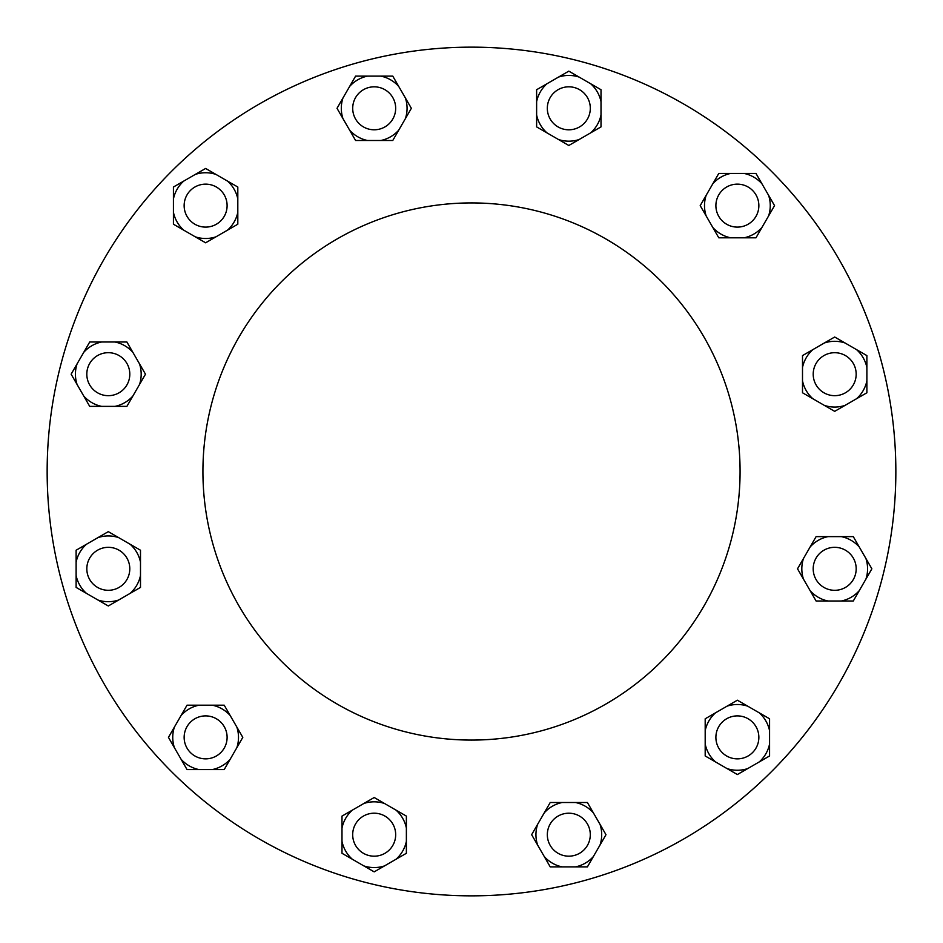 <?xml version="1.0" encoding="UTF-8"?>
<svg xmlns="http://www.w3.org/2000/svg" width="943" height="943" viewBox="0 0 943 943"><rect width="100%" height="100%" fill="white"/><g stroke="black" fill="none" stroke-linecap="round" stroke-linejoin="round"><path stroke-width="1.41" d="M536.626 101.644L536.626 89.715L546.952 83.762A32.875 32.875 0 0 0 536.626 101.644L536.626 114.975A32.875 32.875 0 0 0 546.952 132.857L536.626 126.892L536.626 114.975M558.492 77.09L568.818 71.138L579.143 77.09A32.875 32.875 0 0 0 558.492 77.09L546.952 83.762M590.683 83.762L601.009 89.715L601.009 101.644A32.875 32.875 0 0 0 590.683 83.762L579.143 77.09M601.009 114.975L601.009 126.892L590.683 132.857A32.875 32.875 0 0 0 601.009 114.975L601.009 101.644M579.143 139.517L568.818 145.481L558.492 139.517A32.875 32.875 0 0 0 579.143 139.517L590.683 132.857M712.825 183.755L718.79 173.429L730.707 173.429A32.875 32.875 0 0 0 712.825 183.755L706.166 195.295A32.875 32.875 0 0 0 706.166 215.947L700.201 205.621L706.166 195.295M744.039 173.429L755.968 173.429L761.92 183.755A32.875 32.875 0 0 0 744.039 173.429L730.707 173.429M768.592 195.295L774.545 205.621L768.592 215.947A32.875 32.875 0 0 0 768.592 195.295L761.92 183.755M761.92 227.487L755.968 237.813L744.039 237.813A32.875 32.875 0 0 0 761.92 227.487L768.592 215.947M730.707 237.813L718.79 237.813L712.825 227.487A32.875 32.875 0 0 0 730.707 237.813L744.039 237.813M824.371 342.969L834.696 337.016L845.022 342.969A32.875 32.875 0 0 0 824.371 342.969L812.831 349.641A32.875 32.875 0 0 0 802.505 367.522L802.505 355.594L812.831 349.641M856.562 349.641L866.888 355.594L866.888 367.522A32.875 32.875 0 0 0 856.562 349.641L845.022 342.969M866.888 380.842L866.888 392.771L856.562 398.724A32.875 32.875 0 0 0 866.888 380.842L866.888 367.522M845.022 405.396L834.696 411.348L824.371 405.396A32.875 32.875 0 0 0 845.022 405.396L856.562 398.724M812.831 398.724L802.505 392.771L802.505 380.842A32.875 32.875 0 0 0 812.831 398.724L824.371 405.396M841.356 536.626L853.285 536.626L859.238 546.952A32.875 32.875 0 0 0 841.356 536.626L828.025 536.626A32.875 32.875 0 0 0 810.143 546.952L816.108 536.626L828.025 536.626M865.91 558.492L871.862 568.818L865.91 579.143A32.875 32.875 0 0 0 865.91 558.492L859.238 546.952M859.238 590.683L853.285 601.009L841.356 601.009A32.875 32.875 0 0 0 859.238 590.683L865.91 579.143M828.025 601.009L816.108 601.009L810.143 590.683A32.875 32.875 0 0 0 828.025 601.009L841.356 601.009M803.483 579.143L797.519 568.818L803.483 558.492A32.875 32.875 0 0 0 803.483 579.143L810.143 590.683M759.245 712.825L769.571 718.79L769.571 730.707A32.875 32.875 0 0 0 759.245 712.825L747.705 706.166A32.875 32.875 0 0 0 727.053 706.166L737.379 700.201L747.705 706.166M769.571 744.039L769.571 755.968L759.245 761.92A32.875 32.875 0 0 0 769.571 744.039L769.571 730.707M747.705 768.592L737.379 774.545L727.053 768.592A32.875 32.875 0 0 0 747.705 768.592L759.245 761.92M715.513 761.92L705.187 755.968L705.187 744.039A32.875 32.875 0 0 0 715.513 761.92L727.053 768.592M705.187 730.707L705.187 718.79L715.513 712.825A32.875 32.875 0 0 0 705.187 730.707L705.187 744.039M600.031 824.371L605.984 834.696L600.031 845.022A32.875 32.875 0 0 0 600.031 824.371L593.359 812.831A32.875 32.875 0 0 0 575.478 802.505L587.406 802.505L593.359 812.831M593.359 856.562L587.406 866.888L575.478 866.888A32.875 32.875 0 0 0 593.359 856.562L600.031 845.022M562.158 866.888L550.229 866.888L544.276 856.562A32.875 32.875 0 0 0 562.158 866.888L575.478 866.888M537.604 845.022L531.652 834.696L537.604 824.371A32.875 32.875 0 0 0 537.604 845.022L544.276 856.562M544.276 812.831L550.229 802.505L562.158 802.505A32.875 32.875 0 0 0 544.276 812.831L537.604 824.371M406.374 841.356L406.374 853.285L396.048 859.238A32.875 32.875 0 0 0 406.374 841.356L406.374 828.025A32.875 32.875 0 0 0 396.048 810.143L406.374 816.108L406.374 828.025M384.508 865.91L374.182 871.862L363.857 865.91A32.875 32.875 0 0 0 384.508 865.91L396.048 859.238M352.317 859.238L341.991 853.285L341.991 841.356A32.875 32.875 0 0 0 352.317 859.238L363.857 865.91M341.991 828.025L341.991 816.108L352.317 810.143A32.875 32.875 0 0 0 341.991 828.025L341.991 841.356M363.857 803.483L374.182 797.519L384.508 803.483A32.875 32.875 0 0 0 363.857 803.483L352.317 810.143M230.175 759.245L224.21 769.571L212.293 769.571A32.875 32.875 0 0 0 230.175 759.245L236.834 747.705A32.875 32.875 0 0 0 236.834 727.053L242.799 737.379L236.834 747.705M198.961 769.571L187.032 769.571L181.08 759.245A32.875 32.875 0 0 0 198.961 769.571L212.293 769.571M174.408 747.705L168.455 737.379L174.408 727.053A32.875 32.875 0 0 0 174.408 747.705L181.08 759.245M181.08 715.513L187.032 705.187L198.961 705.187A32.875 32.875 0 0 0 181.08 715.513L174.408 727.053M212.293 705.187L224.21 705.187L230.175 715.513A32.875 32.875 0 0 0 212.293 705.187L198.961 705.187M118.629 600.031L108.304 605.984L97.978 600.031A32.875 32.875 0 0 0 118.629 600.031L130.169 593.359A32.875 32.875 0 0 0 140.495 575.478L140.495 587.406L130.169 593.359M86.438 593.359L76.112 587.406L76.112 575.478A32.875 32.875 0 0 0 86.438 593.359L97.978 600.031M76.112 562.158L76.112 550.229L86.438 544.276A32.875 32.875 0 0 0 76.112 562.158L76.112 575.478M97.978 537.604L108.304 531.652L118.629 537.604A32.875 32.875 0 0 0 97.978 537.604L86.438 544.276M130.169 544.276L140.495 550.229L140.495 562.158A32.875 32.875 0 0 0 130.169 544.276L118.629 537.604M101.644 406.374L89.715 406.374L83.762 396.048A32.875 32.875 0 0 0 101.644 406.374L114.975 406.374A32.875 32.875 0 0 0 132.857 396.048L126.892 406.374L114.975 406.374M77.09 384.508L71.138 374.182L77.09 363.857A32.875 32.875 0 0 0 77.09 384.508L83.762 396.048M83.762 352.317L89.715 341.991L101.644 341.991A32.875 32.875 0 0 0 83.762 352.317L77.09 363.857M114.975 341.991L126.892 341.991L132.857 352.317A32.875 32.875 0 0 0 114.975 341.991L101.644 341.991M139.517 363.857L145.481 374.182L139.517 384.508A32.875 32.875 0 0 0 139.517 363.857L132.857 352.317M183.755 230.175L173.429 224.21L173.429 212.293A32.875 32.875 0 0 0 183.755 230.175L195.295 236.834A32.875 32.875 0 0 0 215.947 236.834L205.621 242.799L195.295 236.834M173.429 198.961L173.429 187.032L183.755 181.08A32.875 32.875 0 0 0 173.429 198.961L173.429 212.293M195.295 174.408L205.621 168.455L215.947 174.408A32.875 32.875 0 0 0 195.295 174.408L183.755 181.08M227.487 181.08L237.813 187.032L237.813 198.961A32.875 32.875 0 0 0 227.487 181.08L215.947 174.408M237.813 212.293L237.813 224.21L227.487 230.175A32.875 32.875 0 0 0 237.813 212.293L237.813 198.961M546.952 132.857L558.492 139.517M706.166 215.947L712.825 227.487M802.505 367.522L802.505 380.842M810.143 546.952L803.483 558.492M727.053 706.166L715.513 712.825M575.478 802.505L562.158 802.505M396.048 810.143L384.508 803.483M236.834 727.053L230.175 715.513M140.495 575.478L140.495 562.158M132.857 396.048L139.517 384.508M471.5 895.85A424.35 424.35 0 0 0 895.85 471.5A424.35 424.35 0 0 0 471.5 47.15A424.35 424.35 0 0 0 47.15 471.5A424.35 424.35 0 0 0 471.5 895.85M471.5 740.078A268.578 268.578 0 0 0 740.078 471.5A268.578 268.578 0 0 0 471.5 202.922A268.578 268.578 0 0 0 202.922 471.5A268.578 268.578 0 0 0 471.5 740.078M215.947 236.834L227.487 230.175M395.671 108.304A21.489 21.489 0 0 0 363.444 89.703A21.489 21.489 0 0 0 363.444 126.916A21.489 21.489 0 0 0 395.671 108.304M405.396 97.978L411.348 108.304L405.396 118.629A32.875 32.875 0 0 0 405.396 97.978L398.724 86.438A32.875 32.875 0 0 0 380.842 76.112L367.522 76.112A32.875 32.875 0 0 0 349.641 86.438L342.969 97.978A32.875 32.875 0 0 0 342.969 118.629L349.641 130.169A32.875 32.875 0 0 0 367.522 140.495L380.842 140.495A32.875 32.875 0 0 0 398.724 130.169L405.396 118.629M398.724 130.169L392.771 140.495L380.842 140.495M380.842 76.112L392.771 76.112L398.724 86.438M342.969 118.629L337.016 108.304L342.969 97.978M349.641 86.438L355.594 76.112L367.522 76.112M367.522 140.495L355.594 140.495L349.641 130.169M224.234 194.883A21.489 21.489 0 0 0 187.02 194.883A21.489 21.489 0 0 0 205.621 227.11A21.489 21.489 0 0 0 224.234 194.883M119.054 355.57A21.489 21.489 0 0 0 86.815 374.182A21.489 21.489 0 0 0 119.054 392.795A21.489 21.489 0 0 0 119.054 355.57M108.304 547.329A21.489 21.489 0 0 0 89.703 579.556A21.489 21.489 0 0 0 126.916 579.556A21.489 21.489 0 0 0 108.304 547.329M194.883 718.766A21.489 21.489 0 0 0 194.883 755.98A21.489 21.489 0 0 0 227.11 737.379A21.489 21.489 0 0 0 194.883 718.766M355.57 823.946A21.489 21.489 0 0 0 374.182 856.185A21.489 21.489 0 0 0 392.795 823.946A21.489 21.489 0 0 0 355.57 823.946M547.329 834.696A21.489 21.489 0 0 0 579.556 853.297A21.489 21.489 0 0 0 579.556 816.084A21.489 21.489 0 0 0 547.329 834.696M718.766 748.117A21.489 21.489 0 0 0 755.98 748.117A21.489 21.489 0 0 0 737.379 715.89A21.489 21.489 0 0 0 718.766 748.117M823.946 587.43A21.489 21.489 0 0 0 856.185 568.818A21.489 21.489 0 0 0 823.946 550.205A21.489 21.489 0 0 0 823.946 587.43M834.696 395.671A21.489 21.489 0 0 0 853.297 363.444A21.489 21.489 0 0 0 816.084 363.444A21.489 21.489 0 0 0 834.696 395.671M748.117 224.234A21.489 21.489 0 0 0 748.117 187.02A21.489 21.489 0 0 0 715.89 205.621A21.489 21.489 0 0 0 748.117 224.234M587.43 119.054A21.489 21.489 0 0 0 568.818 86.815A21.489 21.489 0 0 0 550.205 119.054A21.489 21.489 0 0 0 587.43 119.054"/></g></svg>
